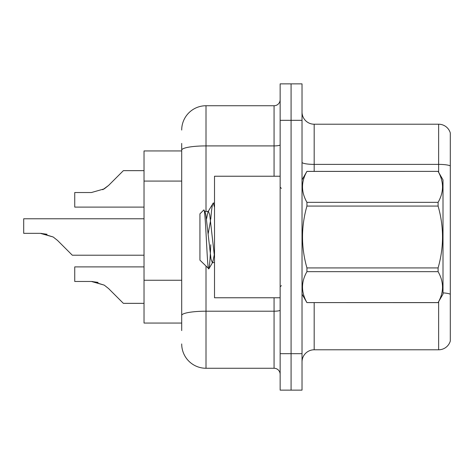 <?xml version="1.0" encoding="UTF-8"?>
<svg xmlns="http://www.w3.org/2000/svg" width="474" height="474" viewBox="0 0 474 474"><rect width="100%" height="100%" fill="white"/><g stroke="black" fill="none" stroke-linecap="round" stroke-linejoin="round"><path stroke-width="0.71" d="M181.702 173.543L181.702 143.415L181.702 150.951L144.025 150.951L144.025 323.049L181.702 323.049M302.021 361.94A12.152 12.152 0 0 1 314.179 349.788L438.634 349.788L438.634 301.701M291.083 353.675L291.083 390.138L302.021 390.138L302.021 353.675L291.083 353.675L291.083 390.138L280.146 390.138L280.146 353.675L291.083 353.675L291.083 120.325L291.083 353.675M280.146 353.675L280.146 83.862L291.083 83.862L291.083 120.325L291.083 83.862L302.021 83.862L302.021 353.675M450.3 132.963A12.152 12.152 0 0 0 438.634 124.212A12.152 12.152 0 0 1 450.3 132.963L450.3 341.037A12.152 12.152 0 0 1 438.634 349.788M450.3 165.906A12.152 2.109 180 0 0 438.634 164.383L438.634 124.212L314.179 124.212A12.152 12.152 0 0 1 302.021 112.06A12.152 12.152 0 0 0 314.179 124.212L314.179 171.369M443.006 292.873A12.152 2.109 180 0 1 450.3 294.247L450.3 301.174M181.702 330.585L181.702 143.415M206.006 266.228L206.006 368.262L274.067 368.262L274.067 297.767M181.702 130.048A24.31 24.31 0 0 1 206.006 105.738L274.067 105.738A6.079 6.079 0 0 0 280.146 99.664M181.702 319.648L181.702 287.789M280.146 374.336A6.079 6.079 0 0 0 274.067 368.262M206.006 368.262A24.31 24.31 0 0 1 181.702 343.952M144.025 266.898L74.744 266.898L74.744 281.467L91.417 281.467L74.744 281.467L91.417 281.467L74.744 281.467L91.417 281.467L104.25 285.129L92.329 281.485L104.25 285.129L92.329 281.485L104.25 285.129L108.605 288.583L123.364 303.342L144.025 303.342M104.25 285.129L108.605 288.583L104.25 285.129M144.025 218.769L23.7 218.769L23.7 233.338L40.367 233.338L23.7 233.338L40.367 233.338L23.7 233.338L40.367 233.338L53.201 237L41.285 233.356L53.201 237L41.285 233.356L53.201 237L57.555 240.454L72.315 255.213L144.025 255.213M53.201 237L57.555 240.454M144.025 170.658L123.364 170.658L108.605 185.417L104.25 188.871L91.417 192.533L74.744 192.533L74.744 207.102L144.025 207.102M108.605 185.417L102.757 189.724M280.146 176.233L214.515 176.233L214.515 297.767L280.146 297.767M302.021 179.877L306.933 171.369L438.094 171.369L443.006 179.877L443.006 294.123L438.094 302.596C443.978 292.328 443.978 282.012 438.094 271.661L306.933 271.661C301.049 281.929 301.049 292.239 306.933 302.596L438.094 302.631M438.094 171.369L306.933 171.404C301.049 181.672 301.049 191.988 306.933 202.339L306.933 206.066C301.049 226.637 301.049 247.262 306.933 267.934L306.933 271.661M306.933 202.339L438.094 202.339C443.978 192.071 443.978 181.761 438.094 171.404M438.094 202.339L438.094 206.066L306.933 206.066M306.933 267.934L438.094 267.934C443.984 247.262 443.984 226.637 438.094 206.066M438.094 267.934L438.094 271.661M302.021 294.123L306.933 302.631M214.515 207.292L213.27 203.044L214.515 203.044M210.752 219.255C211.594 208.809 212.435 203.405 213.27 203.044L208.009 211.765L206.516 219.059M214.515 262.602L212.305 262.602L211.019 259.171L205.876 214.829L205.023 211.765L203.779 210L199.933 213.845L199.933 260.155L208.892 268.817L212.737 262.235L214.236 254.941M203.779 210C205.562 207.233 207.162 269.943 208.673 268.894C209.384 268.527 210.083 260.469 210.77 244.708M210.569 220.505L208.157 233.818M306.933 302.596L438.094 302.596M205.023 211.765L204.584 211.398L208.447 211.398L208.009 211.765M214.515 256.914L209.733 214.829L208.447 211.398M98.088 282.397L91.417 281.467M47.039 234.269L40.367 233.338M181.702 181.08L144.025 181.08M181.702 280.258L144.025 280.258M314.179 302.631L314.179 349.788M438.634 172.299L438.634 164.383L314.179 164.383A12.152 2.109 0 0 1 302.021 162.274M302.021 120.325L280.146 120.325M280.146 310.15A6.079 1.055 0 0 1 274.067 311.205L206.006 311.205A24.31 4.219 180 0 0 181.702 315.423M206.006 105.738L206.006 145.909L274.067 145.909L274.067 105.738M181.702 150.134A24.31 4.219 180 0 1 206.006 145.909L206.006 211.398M274.067 176.233L274.067 145.909A6.079 1.055 0 0 0 280.146 144.854M281.36 188.385L280.146 187.171M281.36 285.615L280.146 286.829"/></g></svg>

